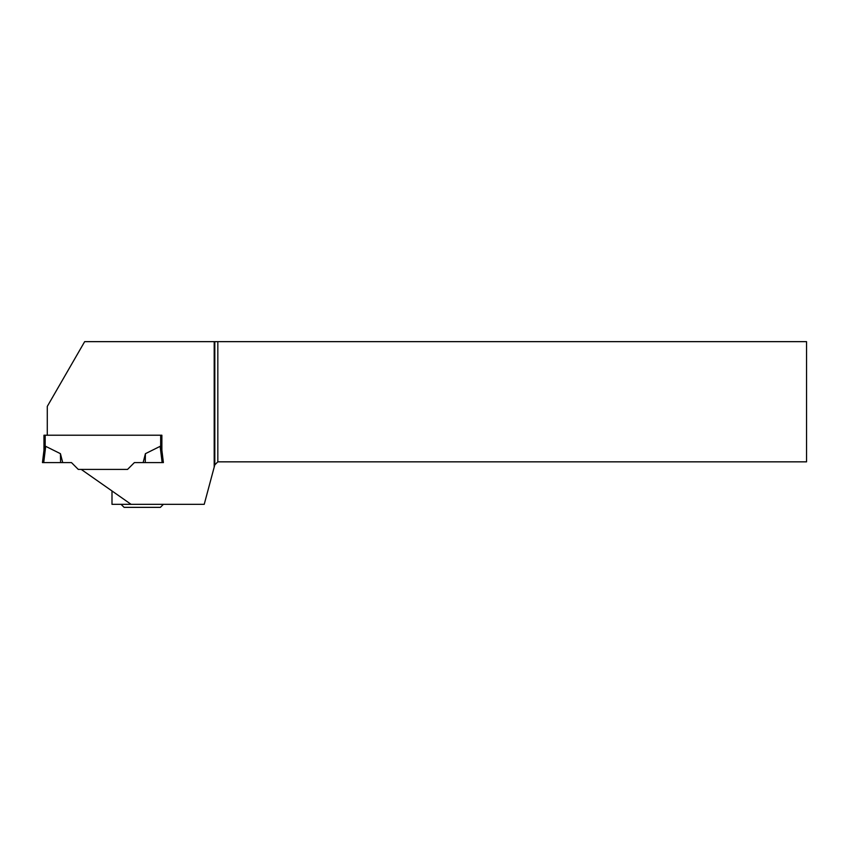 <?xml version="1.0" encoding="UTF-8"?>
<svg xmlns="http://www.w3.org/2000/svg" width="849" height="849" viewBox="0 0 849 849"><rect width="100%" height="100%" fill="white"/><g stroke="black" fill="none" stroke-linecap="round" stroke-linejoin="round"><path stroke-width="1.27" d="M214.192 341.648L214.192 467.13L214.808 464.87L217.832 461.845L806.55 461.845L806.55 341.648L84.667 341.648L47.289 406.395L47.289 435.219L161.883 435.219L43.957 435.219L43.957 450.288L45.708 446.341L60.438 453.684L62.72 462.599L43.713 462.599L45.708 446.341L44.01 449.906L42.45 462.599L44.01 449.906M160.673 435.219L160.673 447.052L160.143 446.341L145.412 453.684L143.131 462.599L162.138 462.599L160.143 446.341L161.841 449.906M111.994 490.966L111.994 504.327L131.086 504.327L81.228 469.412L127.552 469.412L134.375 462.599L127.552 469.412L78.288 469.412L71.475 462.599L62.72 462.599M134.375 462.599L143.131 462.599L134.375 462.599M42.45 462.599L60.597 462.599L60.438 453.684M161.883 435.219L161.883 450.288L163.401 462.599L162.138 462.599M145.412 453.684L145.253 462.599M131.086 504.327L204.227 504.327L214.192 467.13M217.832 341.648L217.832 461.845M214.808 341.648L214.808 464.87M121.067 504.327L124.092 507.352L160.376 507.352L163.401 504.327M45.167 435.219L45.167 447.052"/></g></svg>
